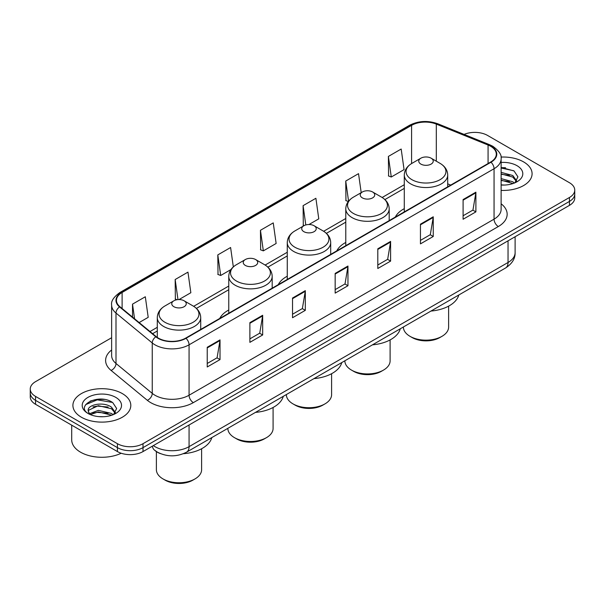 <?xml version="1.0" encoding="UTF-8"?>
<svg xmlns="http://www.w3.org/2000/svg" width="605" height="605" viewBox="0 0 605 605"><rect width="100%" height="100%" fill="white"/><g stroke="black" fill="none" stroke-linecap="round" stroke-linejoin="round"><path stroke-width="0.91" d="M228.766 310.002A31.967 18.452 0 0 0 219.766 318.427M287.269 276.22A31.967 18.452 0 0 0 278.27 284.645M345.78 242.446A31.967 18.452 0 0 0 336.781 250.863M404.284 208.665A31.967 18.452 0 0 0 395.292 217.089M160.378 453.606A18.09 10.444 180 0 1 155.281 450.786L154.457 450.097A12.062 8.069 129.5 0 1 152.354 446.172M104.272 399.429A24.124 13.93 0 0 0 90.153 401.107M505.553 167.751A24.124 13.93 0 0 0 501.121 167.729M111.638 337.719L35.551 381.649A18.09 10.444 0 0 0 30.25 389.03L30.25 396.91A18.09 10.444 0 0 0 35.551 404.299L117.423 451.572A18.09 10.444 0 0 0 143.014 451.572L569.449 205.367A18.09 10.444 0 0 0 574.75 197.979L574.75 194.039A18.09 10.444 0 0 1 569.449 201.427A18.09 10.444 0 0 0 574.75 194.039L574.75 190.099A18.09 10.444 0 0 0 569.449 182.718L487.577 135.444A18.09 10.444 0 0 0 464.088 134.408M30.25 389.03A18.09 10.444 0 0 0 35.551 396.419L117.423 443.692A18.09 10.444 0 0 0 143.014 443.692L143.014 447.632L569.449 201.427L143.014 447.632A18.09 10.444 0 0 1 117.423 447.632A18.09 10.444 0 0 0 143.014 447.632L143.014 451.572M35.551 396.419L35.551 400.359L117.423 447.632L35.551 400.359A18.09 10.444 0 0 1 30.25 392.97A18.09 10.444 0 0 0 35.551 400.359L35.551 404.299M523.612 161.913A28.949 16.713 0 0 0 500.985 157.066A28.949 16.713 0 0 1 523.612 161.913A28.949 16.713 0 0 1 532.09 173.733A28.949 16.713 0 0 0 523.612 161.913M122.331 393.59A28.949 16.713 0 0 0 90.78 389.968A28.949 16.713 0 0 0 72.91 405.403A28.949 16.713 0 0 0 81.388 417.223A28.949 16.713 0 0 0 112.938 420.846A28.949 16.713 0 0 0 130.809 405.403A28.949 16.713 0 0 0 122.331 393.59A28.949 16.713 0 0 0 90.78 389.968A28.949 16.713 0 0 0 72.91 405.403A28.949 16.713 0 0 0 81.388 417.223A28.949 16.713 0 0 0 112.938 420.846A28.949 16.713 0 0 0 130.809 405.403A28.949 16.713 0 0 0 122.331 393.59M490.647 146.274A19.299 11.14 180 0 1 496.297 154.154A19.299 11.14 180 0 1 490.647 162.034L185.659 338.119A19.299 11.14 180 0 1 156.203 336.63L119.956 306.743A19.299 11.14 180 0 1 116.462 300.352A19.299 11.14 180 0 1 122.112 292.472L411.582 125.348A19.299 11.14 180 0 1 436.303 124.101L488.069 145.026A19.299 11.14 180 0 1 490.647 146.274M490.988 146.077A19.784 11.419 0 0 0 488.348 144.799L436.576 123.874A19.784 11.419 0 0 0 411.241 125.152L121.771 292.276A19.784 11.419 0 0 0 119.556 306.901L155.803 336.788A19.784 11.419 0 0 0 186 338.316L490.988 162.231A19.784 11.419 0 0 0 490.988 146.077M207.235 347.278L207.235 366.978L220.023 359.589L220.023 339.889L207.235 347.278M207.235 363.476L217.089 357.789L219.978 340.547A4.825 2.783 -120 0 0 220.023 339.889M216.998 357.842L220.023 359.589M249.88 322.654L249.88 342.354L262.668 334.966L262.668 315.273L249.88 322.654M249.88 338.861L259.734 333.173L262.615 315.923A4.825 2.783 -120 0 0 262.668 315.273M259.643 333.219L262.668 334.966M292.525 298.038L292.525 317.731L305.313 310.35L305.313 290.65L292.525 298.038M292.525 314.237L302.371 308.55L305.26 291.308A4.825 2.783 -120 0 0 305.313 290.65M302.288 308.603L305.313 310.35M463.097 199.559L463.097 219.252L475.893 211.863L475.893 192.171L463.097 199.559M463.097 215.758L472.951 210.071L475.84 192.821A4.825 2.783 -120 0 0 475.893 192.171M472.86 210.116L475.893 211.863M420.452 224.175L420.452 243.876L433.248 236.487L433.248 216.794L420.452 224.175M420.452 240.382L430.306 234.687L433.195 217.445A4.825 2.783 -120 0 0 433.248 216.794M430.223 234.74L433.248 236.487M377.807 248.799L377.807 268.491L390.603 261.11L390.603 241.41L377.807 248.799M377.807 264.998L387.661 259.311L390.55 242.068A4.825 2.783 -120 0 0 390.603 241.41M387.578 259.363L390.603 261.11M335.162 273.415L335.162 293.115L347.958 285.726L347.958 266.034L335.162 273.415M335.162 289.621L345.016 283.926L347.905 266.684A4.825 2.783 -120 0 0 347.958 266.034M344.933 283.979L347.958 285.726M501.121 190.401A28.949 16.713 0 0 0 532.09 173.733A28.949 16.713 0 0 1 501.121 190.401M143.014 443.692L569.449 197.487A18.09 10.444 0 0 0 574.75 190.099M178.974 299.573L190.847 292.714L187.958 272.137L175.163 279.525L175.374 299.097M139.142 322.563L148.202 317.338L145.313 296.76L132.518 304.141L132.518 317.103M308.951 224.531L318.774 218.859L315.893 198.274L303.097 205.662L303.302 225.241M361.2 192.647L358.531 173.658L345.742 181.039L345.947 200.618M388.387 156.423L391.276 177L404.064 169.612L401.175 149.034L388.387 156.423L388.591 176.002M233.326 266.903L230.603 247.513L217.808 254.902L218.012 274.481M260.452 230.286L263.341 250.863L276.137 243.475L273.248 222.897L260.452 230.286L260.657 249.857M263.341 250.863L260.452 249.782M304.194 225.574L303.097 225.166M303.097 205.662L305.805 224.954M348.321 201.51L345.742 200.542M345.742 181.039L348.571 201.193M391.276 177L388.387 175.919M217.808 254.902L220.696 275.479L230.944 269.565M220.696 275.479L217.808 274.405M177.046 299.725L175.163 299.021M175.163 279.525L177.983 299.611M132.518 304.141L134.575 318.805M501.121 184.865L504.441 185.054M501.121 178.611L512.783 181.765L514.371 183.05M501.121 180.177L513.07 183.527M501.121 172.357L512.783 175.511L516.693 180.925M501.121 173.922L512.783 177.076L516.39 181.326M501.121 185.024A19.662 11.351 0 0 0 517.041 181.757A19.662 11.351 0 0 0 517.041 165.702A19.662 11.351 0 0 0 501.121 162.435M514.84 182.854L517.918 176.804L514.023 170.935L501.121 167.419M501.121 168.024L513.758 170.754M501.121 174.278L509.402 175.352M501.121 180.532L509.402 181.606M403.384 326.995L403.384 327.093A22.612 13.06 0 0 0 410.008 336.32L412.134 337.552A19.602 11.313 0 0 0 412.141 337.552A19.602 11.313 0 0 0 439.858 337.552L441.99 336.32A22.612 13.06 0 0 0 448.615 327.093L448.615 306.138M412.141 337.552L410.008 336.327A22.612 13.06 0 0 0 441.99 336.32M420.876 164.099A7.237 4.174 0 0 0 431.115 164.099A7.237 4.174 0 0 0 431.115 158.192L440.1 163.38A19.942 11.518 0 0 1 440.1 179.662A19.942 11.518 0 0 1 411.892 179.662A19.942 11.518 0 0 1 411.892 163.38C406.983 166.299 404.45 170.171 404.284 175.004A21.712 12.531 0 0 0 410.644 183.867A21.712 12.531 0 0 0 434.307 186.59A21.712 12.531 0 0 0 447.708 175.004C447.549 170.171 445.008 166.299 440.1 163.38L431.115 158.192A7.237 4.174 0 0 0 420.876 158.192A7.237 4.174 0 0 0 420.876 164.099M430.972 311.061A33.169 19.148 0 0 0 458.794 294.998M344.873 360.769L344.873 360.867A22.612 13.06 0 0 0 351.497 370.101L353.63 371.334A19.602 11.313 0 0 0 381.347 371.334L383.479 370.101A22.612 13.06 0 0 0 390.104 360.867L390.104 339.919M353.63 371.334L351.497 370.101A22.612 13.06 0 0 0 383.479 370.101M362.372 197.88A7.237 4.174 0 0 0 372.604 197.88A7.237 4.174 0 0 0 372.604 191.974L381.589 197.162A19.942 11.518 0 0 1 381.589 213.444A19.942 11.518 0 0 1 353.388 213.444A19.942 11.518 0 0 1 353.388 197.162C348.472 200.081 345.939 203.953 345.78 208.785A21.712 12.531 0 0 0 352.14 217.649A21.712 12.531 0 0 0 375.796 220.364A21.712 12.531 0 0 0 389.196 208.785C389.038 203.953 386.504 200.081 381.589 197.162L372.604 191.974A7.237 4.174 0 0 0 362.372 191.974A7.237 4.174 0 0 0 362.372 197.88M372.461 344.842A33.169 19.148 0 0 0 400.283 328.78M286.369 394.551L286.369 394.649A22.612 13.06 0 0 0 292.994 403.883L295.119 405.116A19.602 11.313 0 0 0 322.843 405.116L324.976 403.883A22.612 13.06 0 0 0 331.601 394.649L331.601 373.693M295.119 405.116L292.994 403.883A22.612 13.06 0 0 0 324.976 403.883M303.861 231.662A7.237 4.174 0 0 0 314.101 231.662A7.237 4.174 0 0 0 314.101 225.748L323.085 230.936A19.942 11.518 0 0 1 323.085 247.226A19.942 11.518 0 0 1 294.877 247.226A19.942 11.518 0 0 1 294.877 230.936C289.969 233.855 287.428 237.735 287.269 242.567A21.712 12.531 0 0 0 293.629 251.43A21.712 12.531 0 0 0 317.292 254.145A21.712 12.531 0 0 0 330.693 242.567C330.534 237.735 327.993 233.855 323.085 230.936L314.101 225.748A7.237 4.174 0 0 0 303.861 225.748A7.237 4.174 0 0 0 303.861 231.662M313.957 378.624A33.169 19.148 0 0 0 341.78 362.561M227.858 428.332L227.858 428.431A22.612 13.06 0 0 0 234.483 437.657L236.615 438.89A19.602 11.313 0 0 0 264.332 438.89L266.465 437.657A22.612 13.06 0 0 0 273.089 428.431L273.089 407.475M236.615 438.89L234.483 437.657A22.612 13.06 0 0 0 266.465 437.657M245.358 265.436A7.237 4.174 0 0 0 255.59 265.436A7.237 4.174 0 0 0 255.59 259.53L264.574 264.718A19.942 11.518 0 0 1 264.574 281A19.942 11.518 0 0 1 236.374 281A19.942 11.518 0 0 1 236.374 264.718C231.458 267.637 228.924 271.509 228.766 276.341A21.712 12.531 0 0 0 235.126 285.205A21.712 12.531 0 0 0 258.781 287.92A21.712 12.531 0 0 0 272.182 276.341C272.023 271.509 269.49 267.637 264.574 264.718L255.59 259.53A7.237 4.174 0 0 0 245.358 259.53A7.237 4.174 0 0 0 245.358 265.436M255.446 412.398A33.169 19.148 0 0 0 283.269 396.336M156.385 451.61L156.385 469.692A22.612 13.06 0 0 0 163.01 478.926L165.142 480.158A19.602 11.313 0 0 0 192.866 480.158L194.991 478.926A22.612 13.06 0 0 0 201.616 469.692L201.616 448.736M165.142 480.158L163.01 478.926A22.612 13.06 0 0 0 194.991 478.926M173.885 306.705A7.237 4.174 0 0 0 184.124 306.705A7.237 4.174 0 0 0 184.124 300.791L193.108 305.979A19.942 11.518 0 0 1 193.108 322.268A19.942 11.518 0 0 1 164.9 322.268A19.942 11.518 0 0 1 164.9 305.979C159.992 308.898 157.451 312.777 157.292 317.602A21.712 12.531 0 0 0 163.653 326.466A21.712 12.531 0 0 0 187.308 329.188A21.712 12.531 0 0 0 200.716 317.602C200.55 312.777 198.016 308.898 193.108 305.979L184.124 300.791A7.237 4.174 0 0 0 173.885 300.791A7.237 4.174 0 0 0 173.885 306.705M183.375 453.712A33.169 19.148 0 0 0 211.795 437.604M71.708 425.171L71.708 439.873A30.152 17.409 0 0 0 80.541 452.185A30.152 17.409 0 0 0 121.189 453.236M98.57 416.595L103.16 416.732M89.548 413.714L98.335 410.364L111.501 413.442L113.097 414.72M90.357 414.554L98.335 411.929L111.789 415.204M89.691 414.327L88.277 411.022A13.635 7.873 0 0 0 90.478 414.667M115.419 412.602L111.501 407.188C103.319 401.085 86.477 404.851 88.277 411.022L88.224 410.417M88.315 411.211L88.693 410.198L98.335 405.675L111.501 408.753L115.109 413.003M113.558 414.531L116.644 408.481L112.742 402.612C98.948 392.69 74.43 405.758 88.587 413.775L89.29 414.206M115.767 397.379A19.662 11.351 0 0 0 87.959 397.379A19.662 11.351 0 0 0 87.959 413.434A19.662 11.351 0 0 0 115.767 413.434A19.662 11.351 0 0 0 115.767 397.379M85.713 404.586L97.261 399.844L112.477 402.431M92.928 406.885L97.261 406.099L108.121 407.029M92.928 413.139L97.261 412.353L108.121 413.283M153.33 445.613A24.124 13.93 0 0 0 154.956 446.649A24.124 13.93 0 0 0 189.07 446.649L508.041 262.487A24.124 13.93 0 0 0 515.112 252.64C515.286 258.622 512.095 263.75 505.546 268.007L186.567 452.169A12.062 6.965 60 0 0 189.07 446.649L189.07 424.982M508.041 240.82L508.041 262.487A12.062 6.965 60 0 1 505.546 268.007M569.449 205.367L569.449 197.487M117.423 451.572L117.423 443.692M501.121 203.787A30.152 17.409 180 0 1 498.323 226.542L193.335 402.627A6.027 3.479 60 0 1 189.07 395.239L494.058 219.154A24.124 13.93 0 0 0 501.121 209.307L501.121 158.881A24.124 13.93 180 0 1 494.058 168.734A6.027 3.479 -120 0 0 490.988 162.231M193.335 402.627A30.152 17.409 180 0 1 150.69 402.627A30.152 17.409 180 0 1 147.31 400.298L111.063 370.411A30.152 17.409 180 0 1 111.638 349.977M154.956 395.239A24.124 13.93 0 0 0 189.07 395.239L189.07 344.812A24.124 13.93 180 0 1 152.248 342.952L116.001 313.065A24.124 13.93 180 0 1 111.638 305.079L111.638 355.498A24.124 13.93 0 0 0 116.001 363.492L152.248 393.379A24.124 13.93 0 0 0 154.956 395.239M501.121 158.881C501.923 155.114 499.155 150.91 492.81 146.274L489.634 144.739A6.027 2.821 112 0 0 488.348 144.799M489.634 144.739L437.869 123.806C427.879 120.274 418.395 120.788 409.419 125.348A6.027 3.479 60 0 1 411.241 125.152M121.771 292.276A6.027 3.479 -120 0 0 119.949 292.472C113.695 296.972 110.919 301.177 111.638 305.079M119.556 306.901A6.027 4.031 129.5 0 0 116.001 313.065L116.001 363.492A6.027 4.031 -50.5 0 1 111.063 370.411M437.869 123.806A6.027 2.821 112 0 0 436.576 123.874M155.803 336.788A6.027 4.031 129.5 0 0 152.248 342.952L152.248 393.379A6.027 4.031 -50.5 0 1 147.31 400.298M186 338.316A6.027 3.479 60 0 1 189.07 344.812L494.058 168.734L494.058 219.154A6.027 3.479 60 0 0 498.323 226.542M122.112 292.472L122.112 308.527M488.069 145.026L488.069 163.524M436.303 124.101L436.303 161.187M450.725 185.085L447.708 183.859M411.582 125.348L411.582 163.562M404.284 184.714L382.148 197.495M345.78 218.496L323.645 231.276M287.269 252.27L265.134 265.05M228.766 286.052L193.66 306.319M157.292 327.313L150.002 331.525M335.162 274.042L347.905 266.684M377.807 249.419L390.55 242.068M420.452 224.803L433.195 217.445M463.097 200.179L475.84 192.821M292.525 298.658L305.26 291.308M249.88 323.282L262.615 315.923M207.235 347.905L219.978 340.547M186.567 452.169C176.864 457.047 167.154 457.047 157.451 452.169L154.457 450.097M515.112 252.64L515.112 236.744M409.419 125.348L119.949 292.472M404.284 188.382L384.901 199.574M345.78 222.164L326.39 233.356M287.269 255.945L267.886 267.138M228.766 289.719L196.413 308.399M157.292 330.988L152.626 333.68M447.708 186.824L447.708 175.004M404.284 211.894L404.284 175.004M420.876 158.192L411.892 163.38M389.196 220.606L389.196 208.785M345.78 245.675L345.78 208.785M362.372 191.974L353.388 197.162M330.693 254.38L330.693 242.567M287.269 279.45L287.269 242.567M303.861 225.748L294.877 230.936M272.182 288.161L272.182 276.341M228.766 313.231L228.766 276.341M245.358 259.53L236.374 264.718M200.716 329.423L200.716 317.602M157.292 337.446L157.292 317.602M173.885 300.791L164.9 305.979"/></g></svg>
